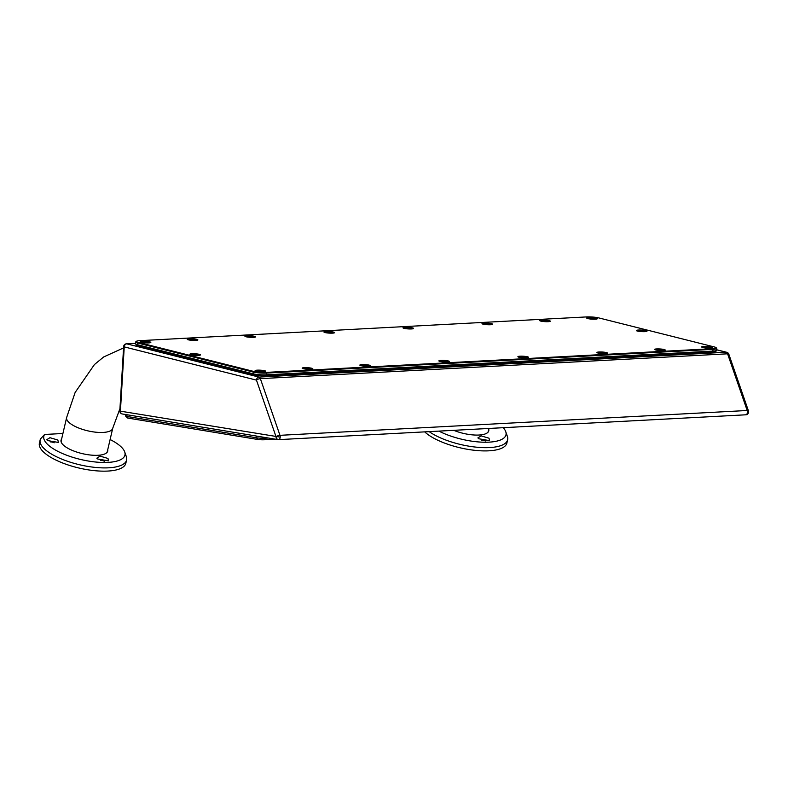 <?xml version="1.0" encoding="UTF-8"?>
<svg xmlns="http://www.w3.org/2000/svg" width="788" height="788" viewBox="0 0 788 788"><rect width="100%" height="100%" fill="white"/><g stroke="black" fill="none" stroke-linecap="round" stroke-linejoin="round"><path stroke-width="1.18" d="M135.595 343.381L126.76 343.854L258.976 377.078A2.955 1.793 87 0 1 260.355 378.644A2.955 1.015 160.9 0 0 256.455 380.121A2.955 2.315 -75.9 0 1 258.976 377.078L726.201 352.246A2.955 2.315 -75.9 0 1 726.753 352.295A2.955 2.955 0 0 1 728.831 354.196A2.955 1.015 160.9 0 0 727.58 353.812L260.355 378.644L279.967 435.321L747.191 410.499A2.955 1.015 -19.1 0 1 748.442 410.883L728.831 354.196M716.105 350.64L716.075 351.123A9.466 1.379 -176.6 0 1 712.342 352L266.383 375.699A9.466 1.379 -176.6 0 1 253.135 374.664L137.939 345.715A9.466 1.379 -176.6 0 1 136.009 344.76L136.038 344.257M125.637 415.916A6.511 0.68 1.6 0 0 125.578 416.005A6.511 0.68 1.6 0 0 125.617 416.074A6.511 0.68 1.6 0 0 126.917 416.458L256.524 437.793A6.511 0.68 1.6 0 0 260.828 438.177A6.511 0.68 1.6 0 0 265.635 438.167L268.403 438.029M107.513 450.667A23.729 8.156 -166.9 0 1 107.434 451.248A23.729 8.156 -166.9 0 1 105.287 453.711M62.065 443.654A23.729 8.156 -166.9 0 1 61.228 440.492A23.729 8.156 -166.9 0 1 61.415 439.94M107.72 449.761A23.965 8.235 -166.9 0 1 105.415 453.642A23.965 8.235 -166.9 0 1 97.988 455.287A23.965 8.235 -166.9 0 1 61.976 443.536A23.965 8.235 -166.9 0 1 61.622 439.034M110.103 439.546A41.636 14.312 -166.9 0 1 117.491 443.89A41.636 14.312 -166.9 0 1 124.711 451.928A41.636 14.312 -166.9 0 1 99.347 462.32A41.636 14.312 -166.9 0 1 51.269 447.407A41.636 14.312 -166.9 0 1 44.601 434.464L62.912 433.499M47.605 440.571L58.401 442.452L57.859 440.029L49.949 437.695L46.709 439.734L47.605 440.571M107.986 458.458L100.076 456.134L96.825 458.163L97.732 459.01L108.517 460.881L107.986 458.458M124.711 451.928L126.346 456.676A44.374 15.248 -166.9 0 1 126.592 460.034A44.374 15.248 -166.9 0 1 108.567 467.816A44.374 15.248 -166.9 0 1 48.088 451.859A44.374 15.248 -166.9 0 1 40.158 439.921A44.374 15.248 -166.9 0 1 40.474 438.965L44.601 434.464M40.158 439.921L39.4 443.171A44.374 15.248 13.1 0 0 61.257 462.448A44.374 15.248 13.1 0 0 107.818 471.066A44.374 15.248 13.1 0 0 125.834 463.285L126.592 460.034M54.175 442.807A3.25 1.123 13.1 0 0 50.334 441.91M104.302 461.236A3.25 1.123 13.1 0 0 100.46 460.34M488.55 430.425A23.729 8.156 -166.9 0 1 488.481 430.997A23.729 8.156 -166.9 0 1 486.324 433.459M488.767 429.509A23.965 8.235 -166.9 0 1 486.462 433.39A23.965 8.235 -166.9 0 1 479.035 435.035A23.965 8.235 -166.9 0 1 453.74 430.327M503.227 427.697A41.636 14.312 -166.9 0 1 505.748 431.686A41.636 14.312 -166.9 0 1 484.827 442.235A41.636 14.312 -166.9 0 1 438.926 431.115M489.033 438.217L481.123 435.882L477.873 437.911L478.779 438.758L489.565 440.64L489.033 438.217M505.748 431.686L507.393 436.424A44.374 15.248 -166.9 0 1 507.63 439.793A44.374 15.248 -166.9 0 1 489.614 447.574A44.374 15.248 -166.9 0 1 429.164 431.627M424.683 431.863A44.374 15.248 13.1 0 0 488.856 450.815A44.374 15.248 13.1 0 0 506.881 443.033L507.63 439.793M485.339 440.984A3.25 1.123 13.1 0 0 481.507 440.098M135.595 343.332L126.425 343.824A2.955 1.793 87 0 1 126.76 343.854A2.955 2.315 104.1 0 0 124.238 346.897L256.455 380.121L276.066 436.798A2.955 2.354 80.4 0 0 278.706 439.615L278.706 439.615A2.955 1.793 87 0 1 278.578 439.635A2.955 1.793 87 0 1 278.341 439.615A2.955 2.334 -80.6 0 1 277.937 439.596A2.955 2.334 -80.6 0 1 276.066 436.798A2.955 1.015 -19.1 0 1 279.967 435.321A2.955 1.793 87 0 1 280.203 437.123L120.416 411.169A2.955 2.334 99.4 0 0 122.288 413.966L277.937 439.596A2.955 2.955 0 0 0 278.578 439.635L745.803 414.803A2.955 1.793 -93 0 0 745.931 414.793A2.955 1.793 -93 0 0 747.428 412.301L747.999 411.72M125.617 416.074L127.331 417.867A4.738 0.492 1.6 0 0 128.277 418.142L257.883 439.487A4.738 0.492 1.6 0 0 261.015 439.763A4.738 0.492 1.6 0 0 264.512 439.763L275.416 439.182M716.095 347.656A8.875 1.3 -176.6 0 0 714.371 346.956L598.742 317.899A8.875 1.3 -176.6 0 0 586.331 316.934L139.801 340.662A8.875 1.3 -176.6 0 0 136.413 341.293A8.875 1.3 -176.6 0 0 138.107 342.376L137.595 342.987A9.466 1.379 -176.6 0 1 135.674 342.031L135.575 343.785A9.466 1.379 3.4 0 0 137.496 344.74L253.125 373.798A9.466 1.379 3.4 0 0 266.364 374.832L712.894 351.103A9.466 1.379 3.4 0 0 716.627 350.227L716.735 348.473A9.466 1.379 -176.6 0 1 712.992 349.35L712.677 348.68A8.875 1.3 -176.6 0 0 716.095 347.656L716.637 348.266A9.466 1.379 -176.6 0 1 716.735 348.473M135.674 342.031A9.466 1.379 -176.6 0 1 135.792 341.834L136.413 341.293M138.107 342.376L253.736 371.434A8.875 1.3 -176.6 0 0 266.147 372.399L712.677 348.68M199.394 354.344A5.329 0.778 3.4 0 0 193.109 353.733A5.329 0.778 3.4 0 0 189.888 354.373A5.329 0.778 3.4 0 0 190.923 354.787A5.329 0.778 3.4 0 0 196.448 355.398A5.329 0.778 3.4 0 0 200.408 354.994A5.329 0.778 3.4 0 0 199.394 354.344M264.669 370.744A5.329 0.778 3.4 0 0 258.395 370.133A5.329 0.778 3.4 0 0 255.174 370.774A5.329 0.778 3.4 0 0 256.199 371.197A5.329 0.778 3.4 0 0 261.734 371.798A5.329 0.778 3.4 0 0 265.684 371.394A5.329 0.778 3.4 0 0 264.669 370.744M369.385 365.179A5.329 0.778 3.4 0 0 363.11 364.568A5.329 0.778 3.4 0 0 359.889 365.208A5.329 0.778 3.4 0 0 360.914 365.632A5.329 0.778 3.4 0 0 366.45 366.233A5.329 0.778 3.4 0 0 370.399 365.829A5.329 0.778 3.4 0 0 369.385 365.179M448.411 360.983A5.329 0.778 3.4 0 0 442.137 360.362A5.329 0.778 3.4 0 0 438.916 361.002A5.329 0.778 3.4 0 0 439.95 361.426A5.329 0.778 3.4 0 0 445.476 362.037A5.329 0.778 3.4 0 0 449.436 361.633A5.329 0.778 3.4 0 0 448.411 360.983M527.448 356.777A5.329 0.778 3.4 0 0 521.173 356.166A5.329 0.778 3.4 0 0 517.952 356.806A5.329 0.778 3.4 0 0 518.977 357.23A5.329 0.778 3.4 0 0 524.513 357.831A5.329 0.778 3.4 0 0 528.462 357.427A5.329 0.778 3.4 0 0 527.448 356.777M606.474 352.581A5.329 0.778 3.4 0 0 600.2 351.97A5.329 0.778 3.4 0 0 596.979 352.61A5.329 0.778 3.4 0 0 598.013 353.034A5.329 0.778 3.4 0 0 603.539 353.635A5.329 0.778 3.4 0 0 607.499 353.231A5.329 0.778 3.4 0 0 606.474 352.581M711.2 347.016A5.329 0.778 3.4 0 0 704.915 346.405A5.329 0.778 3.4 0 0 701.694 347.045A5.329 0.778 3.4 0 0 702.729 347.469A5.329 0.778 3.4 0 0 708.254 348.069A5.329 0.778 3.4 0 0 712.214 347.666A5.329 0.778 3.4 0 0 711.2 347.016M645.914 330.615A5.329 0.778 3.4 0 0 639.639 330.005A5.329 0.778 3.4 0 0 636.418 330.645A5.329 0.778 3.4 0 0 637.453 331.068A5.329 0.778 3.4 0 0 642.978 331.669A5.329 0.778 3.4 0 0 646.928 331.265A5.329 0.778 3.4 0 0 645.914 330.615M596.28 318.145A5.329 0.778 3.4 0 0 590.005 317.534A5.329 0.778 3.4 0 0 586.784 318.175A5.329 0.778 3.4 0 0 587.809 318.588A5.329 0.778 3.4 0 0 593.344 319.199A5.329 0.778 3.4 0 0 597.294 318.795A5.329 0.778 3.4 0 0 596.28 318.145M491.564 323.71A5.329 0.778 3.4 0 0 485.29 323.09A5.329 0.778 3.4 0 0 482.059 323.73A5.329 0.778 3.4 0 0 483.093 324.154A5.329 0.778 3.4 0 0 488.619 324.764A5.329 0.778 3.4 0 0 492.579 324.361A5.329 0.778 3.4 0 0 491.564 323.71M412.528 327.906A5.329 0.778 3.4 0 0 406.253 327.296A5.329 0.778 3.4 0 0 403.032 327.936A5.329 0.778 3.4 0 0 404.067 328.36A5.329 0.778 3.4 0 0 409.593 328.96A5.329 0.778 3.4 0 0 413.542 328.557A5.329 0.778 3.4 0 0 412.528 327.906M333.501 332.103A5.329 0.778 3.4 0 0 327.227 331.492A5.329 0.778 3.4 0 0 324.006 332.132A5.329 0.778 3.4 0 0 325.03 332.556A5.329 0.778 3.4 0 0 330.556 333.166A5.329 0.778 3.4 0 0 334.516 332.763A5.329 0.778 3.4 0 0 333.501 332.103M254.465 336.309A5.329 0.778 3.4 0 0 248.19 335.698A5.329 0.778 3.4 0 0 244.969 336.338A5.329 0.778 3.4 0 0 246.004 336.752A5.329 0.778 3.4 0 0 251.53 337.363A5.329 0.778 3.4 0 0 255.479 336.959A5.329 0.778 3.4 0 0 254.465 336.309M196.793 339.372A5.329 0.778 3.4 0 0 190.519 338.761A5.329 0.778 3.4 0 0 187.298 339.401A5.329 0.778 3.4 0 0 188.322 339.825A5.329 0.778 3.4 0 0 193.858 340.426A5.329 0.778 3.4 0 0 197.808 340.022A5.329 0.778 3.4 0 0 196.793 339.372M311.713 368.242A5.329 0.778 3.4 0 0 305.439 367.632A5.329 0.778 3.4 0 0 302.218 368.272A5.329 0.778 3.4 0 0 303.242 368.695A5.329 0.778 3.4 0 0 308.768 369.296A5.329 0.778 3.4 0 0 312.728 368.892A5.329 0.778 3.4 0 0 311.713 368.242M549.236 320.647A5.329 0.778 3.4 0 0 542.962 320.026A5.329 0.778 3.4 0 0 539.741 320.667A5.329 0.778 3.4 0 0 540.765 321.09A5.329 0.778 3.4 0 0 546.301 321.701A5.329 0.778 3.4 0 0 550.251 321.297A5.329 0.778 3.4 0 0 549.236 320.647M664.156 349.517A5.329 0.778 3.4 0 0 657.872 348.897A5.329 0.778 3.4 0 0 654.651 349.537A5.329 0.778 3.4 0 0 655.685 349.961A5.329 0.778 3.4 0 0 661.211 350.571A5.329 0.778 3.4 0 0 665.17 350.168A5.329 0.778 3.4 0 0 664.156 349.517M149.75 341.874A5.329 0.778 3.4 0 0 143.475 341.253A5.329 0.778 3.4 0 0 140.254 341.894A5.329 0.778 3.4 0 0 141.279 342.317A5.329 0.778 3.4 0 0 146.814 342.928A5.329 0.778 3.4 0 0 150.764 342.524A5.329 0.778 3.4 0 0 149.75 341.874M266.147 372.399L266.472 373.079L712.992 349.35L712.894 351.103M266.364 374.832L266.472 373.079A9.466 1.379 -176.6 0 1 253.234 372.044L253.736 371.434M137.496 344.74L137.595 342.987L253.234 372.044L253.125 373.798M190.529 354.679A4.738 0.69 -176.6 0 1 190.42 354.521A4.738 0.69 -176.6 0 1 192.282 354.078A4.738 0.69 -176.6 0 1 197.256 354.304A4.738 0.69 -176.6 0 1 199.866 355.083A4.738 0.69 -176.6 0 1 199.738 355.23M196.173 355.063L193.956 355.092M195.779 355.073L194.084 354.935M195.798 354.61L193.454 354.738M255.804 371.079A4.738 0.69 -176.6 0 1 255.696 370.921A4.738 0.69 -176.6 0 1 257.568 370.488A4.738 0.69 -176.6 0 1 262.542 370.705A4.738 0.69 -176.6 0 1 265.142 371.483A4.738 0.69 -176.6 0 1 265.014 371.631M261.449 371.463L259.232 371.493M261.055 371.473L259.37 371.335M261.084 371.01L258.73 371.138M360.52 365.514A4.738 0.69 -176.6 0 1 360.411 365.356A4.738 0.69 -176.6 0 1 362.283 364.923A4.738 0.69 -176.6 0 1 367.257 365.139A4.738 0.69 -176.6 0 1 369.858 365.918A4.738 0.69 -176.6 0 1 369.73 366.065M366.164 365.898L363.948 365.928M365.77 365.908L364.086 365.77M365.799 365.445L363.445 365.573M439.556 361.318A4.738 0.69 -176.6 0 1 439.448 361.16A4.738 0.69 -176.6 0 1 441.31 360.717A4.738 0.69 -176.6 0 1 446.284 360.943A4.738 0.69 -176.6 0 1 448.894 361.722A4.738 0.69 -176.6 0 1 448.766 361.869M445.2 361.692L442.974 361.722M444.806 361.702L443.112 361.574M444.826 361.249L442.472 361.367M518.583 357.122A4.738 0.69 -176.6 0 1 518.474 356.954A4.738 0.69 -176.6 0 1 520.346 356.521A4.738 0.69 -176.6 0 1 525.32 356.737A4.738 0.69 -176.6 0 1 527.921 357.516A4.738 0.69 -176.6 0 1 527.793 357.663M524.227 357.496L522.011 357.525M523.833 357.506L522.149 357.378M523.862 357.043L521.508 357.171M597.619 352.916A4.738 0.69 -176.6 0 1 597.511 352.758A4.738 0.69 -176.6 0 1 599.372 352.325A4.738 0.69 -176.6 0 1 604.347 352.541A4.738 0.69 -176.6 0 1 606.957 353.32A4.738 0.69 -176.6 0 1 606.829 353.467M603.263 353.3L601.037 353.329M602.859 353.31L601.175 353.172M602.889 352.847L600.535 352.975M702.335 347.35A4.738 0.69 -176.6 0 1 702.226 347.193A4.738 0.69 -176.6 0 1 704.088 346.759A4.738 0.69 -176.6 0 1 709.062 346.976A4.738 0.69 -176.6 0 1 711.672 347.754A4.738 0.69 -176.6 0 1 711.544 347.902M707.979 347.735L705.762 347.764M707.585 347.744L705.89 347.606M707.604 347.281L705.26 347.409M637.049 330.95A4.738 0.69 -176.6 0 1 636.94 330.793A4.738 0.69 -176.6 0 1 638.812 330.359A4.738 0.69 -176.6 0 1 643.786 330.576A4.738 0.69 -176.6 0 1 646.396 331.354A4.738 0.69 -176.6 0 1 646.268 331.502M642.703 331.334L640.477 331.364M642.299 331.344L640.614 331.206M642.328 330.881L639.974 331.009M587.415 318.48A4.738 0.69 -176.6 0 1 587.306 318.322A4.738 0.69 -176.6 0 1 589.178 317.879A4.738 0.69 -176.6 0 1 594.152 318.106A4.738 0.69 -176.6 0 1 596.752 318.884A4.738 0.69 -176.6 0 1 596.624 319.032M593.059 318.864L590.842 318.894M592.665 318.874L590.98 318.736M592.694 318.411L590.34 318.539M482.699 324.045A4.738 0.69 -176.6 0 1 482.591 323.888A4.738 0.69 -176.6 0 1 484.453 323.444A4.738 0.69 -176.6 0 1 489.437 323.671A4.738 0.69 -176.6 0 1 492.037 324.449A4.738 0.69 -176.6 0 1 491.909 324.597M488.343 324.429L486.127 324.459M487.949 324.439L486.255 324.301M487.979 323.976L485.625 324.095M403.663 328.241A4.738 0.69 -176.6 0 1 403.554 328.084A4.738 0.69 -176.6 0 1 405.426 327.65A4.738 0.69 -176.6 0 1 410.4 327.867A4.738 0.69 -176.6 0 1 413.01 328.645A4.738 0.69 -176.6 0 1 412.882 328.793M409.317 328.626L407.091 328.655M408.913 328.635L407.229 328.498M408.942 328.172L406.588 328.3M324.636 332.447A4.738 0.69 -176.6 0 1 324.528 332.28A4.738 0.69 -176.6 0 1 326.39 331.846A4.738 0.69 -176.6 0 1 331.374 332.073A4.738 0.69 -176.6 0 1 333.974 332.841A4.738 0.69 -176.6 0 1 333.846 332.989M330.28 332.822L328.064 332.851M329.886 332.831L328.192 332.703M329.916 332.369L327.562 332.497M245.61 336.643A4.738 0.69 -176.6 0 1 245.492 336.486A4.738 0.69 -176.6 0 1 247.363 336.043A4.738 0.69 -176.6 0 1 252.337 336.269A4.738 0.69 -176.6 0 1 254.948 337.047A4.738 0.69 -176.6 0 1 254.819 337.195M251.254 337.028L249.028 337.057M250.85 337.037L249.166 336.9M250.879 336.575L248.525 336.703M187.928 339.707A4.738 0.69 -176.6 0 1 187.82 339.549A4.738 0.69 -176.6 0 1 189.691 339.116A4.738 0.69 -176.6 0 1 194.666 339.332A4.738 0.69 -176.6 0 1 197.266 340.111A4.738 0.69 -176.6 0 1 197.138 340.258M193.572 340.091L191.356 340.12M193.178 340.101L191.494 339.963M193.208 339.638L190.854 339.766M302.848 368.577A4.738 0.69 -176.6 0 1 302.74 368.42A4.738 0.69 -176.6 0 1 304.601 367.986A4.738 0.69 -176.6 0 1 309.586 368.203A4.738 0.69 -176.6 0 1 312.186 368.981A4.738 0.69 -176.6 0 1 312.058 369.129M308.492 368.961L306.276 368.991M308.098 368.971L306.404 368.833M308.128 368.508L305.774 368.636M540.371 320.982A4.738 0.69 -176.6 0 1 540.263 320.824A4.738 0.69 -176.6 0 1 542.134 320.381A4.738 0.69 -176.6 0 1 547.108 320.608A4.738 0.69 -176.6 0 1 549.709 321.386A4.738 0.69 -176.6 0 1 549.581 321.534M546.015 321.356L543.799 321.386M545.621 321.366L543.937 321.238M545.651 320.913L543.296 321.031M655.291 349.852A4.738 0.69 -176.6 0 1 655.183 349.695A4.738 0.69 -176.6 0 1 657.044 349.251A4.738 0.69 -176.6 0 1 662.028 349.478A4.738 0.69 -176.6 0 1 664.629 350.256A4.738 0.69 -176.6 0 1 664.501 350.404M660.935 350.236L658.719 350.266M660.541 350.246L658.847 350.108M660.561 349.783L658.216 349.902M140.885 342.209A4.738 0.69 -176.6 0 1 140.776 342.051A4.738 0.69 -176.6 0 1 142.648 341.608A4.738 0.69 -176.6 0 1 147.622 341.834A4.738 0.69 -176.6 0 1 150.232 342.613A4.738 0.69 -176.6 0 1 150.104 342.76M146.538 342.593L144.312 342.622M146.135 342.603L144.45 342.465M146.164 342.14L143.81 342.258M126.425 343.824A2.955 2.955 0 0 0 123.637 346.602L124.238 346.897L120.416 411.169L119.815 410.873A2.955 2.955 0 0 0 122.288 413.966M747.428 412.301A2.955 1.793 -93 0 0 747.191 410.499L727.58 353.812A2.955 1.793 -93 0 0 726.201 352.246L716.647 349.842M126.957 414.734L126.917 416.458L128.277 418.142M257.883 439.487L256.524 437.793L256.573 436.079M119.943 408.647L112.723 428.288A23.67 8.136 -166.9 0 1 103.11 432.435A23.67 8.136 -166.9 0 1 78.278 427.845A23.67 8.136 -166.9 0 1 66.625 417.561L61.149 441.063M745.566 414.793A2.955 1.793 -93 0 0 745.803 414.803A2.955 2.955 0 0 0 748.442 410.883M280.203 437.123A2.955 1.793 87 0 1 278.706 439.615M265.654 437.576L264.512 439.763M712.342 352L712.391 351.133M266.433 374.822L266.383 375.699M253.135 374.664L253.184 373.808M137.989 344.868L137.939 345.715M125.617 414.518L125.578 416.005M123.637 346.602L119.815 410.873M123.558 347.922L103.681 356.954L94.432 364.548L75.136 392.463L66.625 417.561M112.723 428.288L107.247 451.79M489.013 428.445L488.294 431.548M716.656 349.764L726.753 352.295"/></g></svg>

